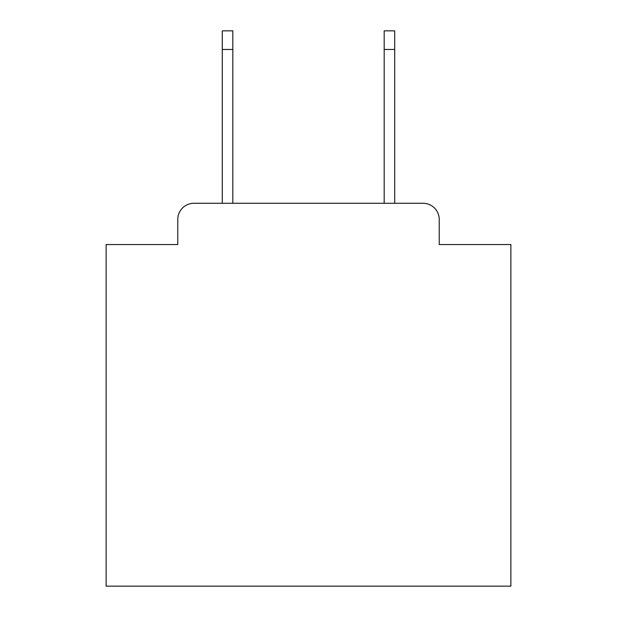 <?xml version="1.0" encoding="UTF-8"?>
<svg xmlns="http://www.w3.org/2000/svg" width="617" height="617" viewBox="0 0 617 617"><rect width="100%" height="100%" fill="white"/><g stroke="black" fill="none" stroke-linecap="round" stroke-linejoin="round"><path stroke-width="0.93" d="M177.773 219.459L177.773 244.548L177.773 219.459A16.189 16.189 0 0 1 193.962 203.271L222.29 203.271L222.29 30.85L232.817 30.85L232.817 203.271L384.183 203.271L384.183 30.85L394.71 30.85L394.71 203.271L423.038 203.271L193.962 203.271M439.227 244.548L439.227 219.459L439.227 244.548L510.868 244.548L510.868 586.15L106.132 586.15L106.132 244.548L177.773 244.548M439.227 219.459A16.189 16.189 0 0 0 423.038 203.271M222.29 49.468L232.817 49.468M394.71 49.468L384.183 49.468"/></g></svg>
